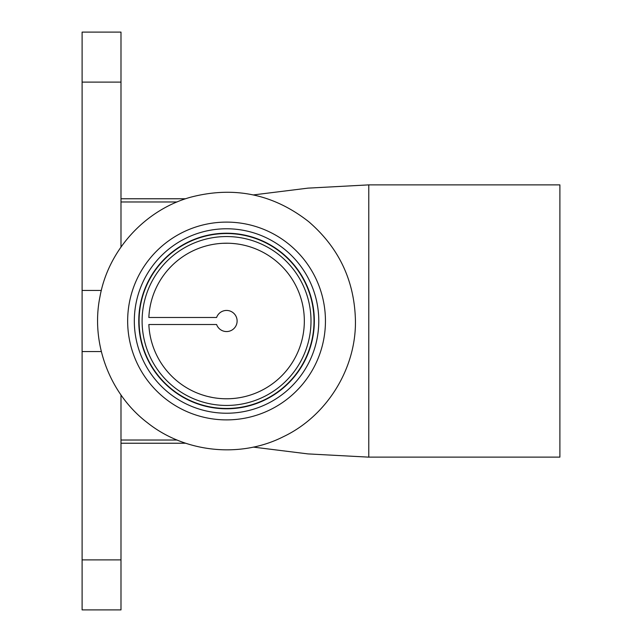 <?xml version="1.0" encoding="UTF-8"?>
<svg xmlns="http://www.w3.org/2000/svg" width="642" height="642" viewBox="0 0 642 642"><rect width="100%" height="100%" fill="white"/><g stroke="black" fill="none" stroke-linecap="round" stroke-linejoin="round"><path stroke-width="0.96" d="M559.896 457.12L559.896 184.88L368.781 184.88L368.781 457.12L559.896 457.12M120.993 440.027L177.104 440.027M120.993 201.973L177.08 201.973M120.993 247.034L120.993 32.1L82.104 32.1L82.104 609.9L120.993 609.9L120.993 394.958M216.603 317.485L148.848 317.485A77.778 77.778 0 0 1 228.311 243.238A77.778 77.778 0 0 1 304.332 321A77.778 77.778 0 0 1 228.311 398.762A77.778 77.778 0 0 1 148.848 324.515L216.603 324.515A10.553 10.553 0 0 0 232.829 329.49A10.553 10.553 0 0 0 232.829 312.51A10.553 10.553 0 0 0 216.603 317.485M318.777 321A92.223 92.223 0 0 0 180.442 241.127A92.223 92.223 0 0 0 180.442 400.873A92.223 92.223 0 0 0 318.777 321M314.331 321A87.777 87.777 0 0 0 182.665 244.979A87.777 87.777 0 0 0 182.665 397.021A87.777 87.777 0 0 0 314.331 321M311.001 321A84.447 84.447 0 0 0 184.326 247.868A84.447 84.447 0 0 0 184.326 394.132A84.447 84.447 0 0 0 311.001 321M82.104 351.559L101.332 351.559M82.104 559.896L120.993 559.896M82.104 290.441L101.332 290.441M82.104 82.104L120.993 82.104M325.446 321A98.892 98.892 0 0 0 177.104 235.357A98.892 98.892 0 0 0 177.104 406.643A98.892 98.892 0 0 0 325.446 321M314.01 321A87.464 87.464 0 0 0 182.818 245.252A87.464 87.464 0 0 0 182.818 396.748A87.464 87.464 0 0 0 314.01 321M120.993 443.229L185.65 443.229M120.993 198.771L185.618 198.771M368.781 457.144L307.895 453.902L253.253 447.097M368.781 184.88L307.919 188.138L253.365 194.927M222.662 243.318L227.717 243.23M232.741 243.462L235.614 243.751M212.382 397.478L208.04 396.547M205.865 395.978L202.776 395.055M200.256 394.204L198.338 393.482M355.443 321C354.633 280.947 339.056 247.844 308.714 221.683C273.38 194.028 234.001 185.875 190.594 197.222C145.012 209.87 108.177 250.308 99.943 296.845C90.466 343.149 109.83 394.308 147.556 422.845C185.089 452.73 240.501 458.436 283.258 436.753C326.601 416.257 356.053 368.981 355.443 321"/></g></svg>
